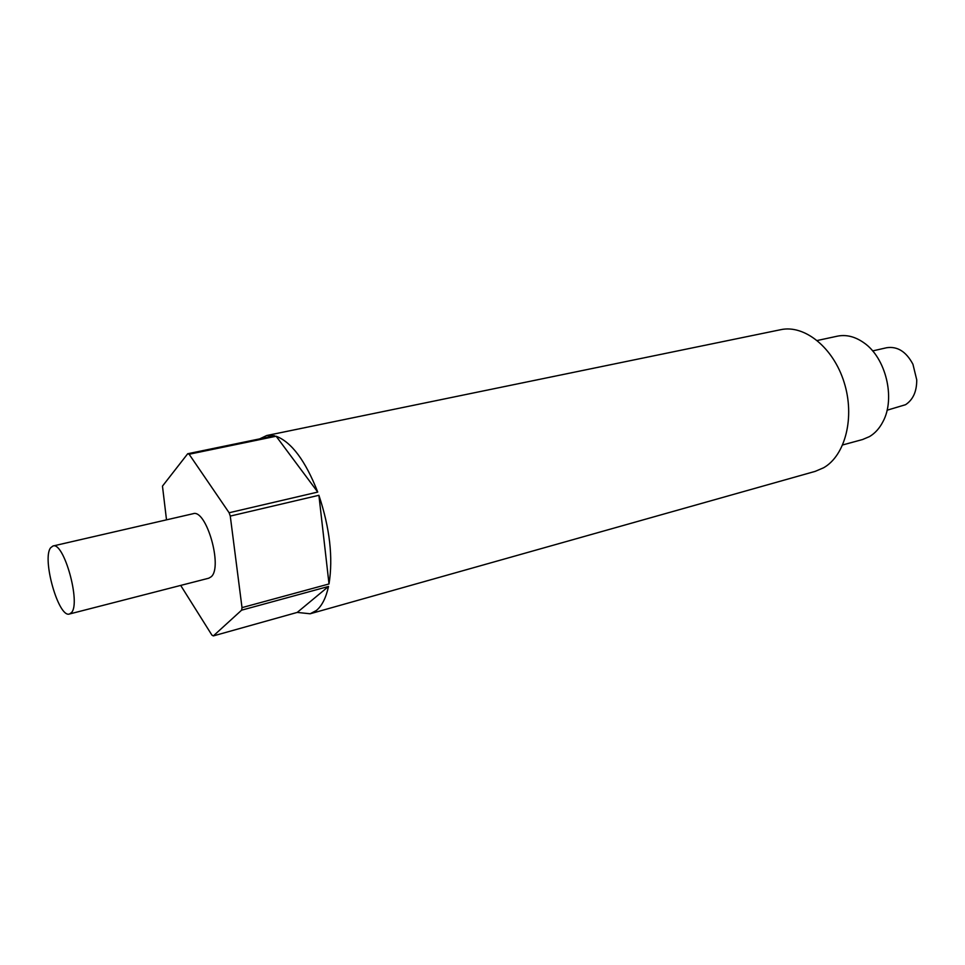 <?xml version="1.0" encoding="UTF-8"?>
<svg xmlns="http://www.w3.org/2000/svg" width="965" height="965" viewBox="0 0 965 965"><rect width="100%" height="100%" fill="white"/><g stroke="black" fill="none" stroke-linecap="round" stroke-linejoin="round"><path stroke-width="1.45" d="M52.942 546.009L193.097 513.718C206.208 508.639 223.06 567.07 211.202 576.756L208.802 578.192L69.504 613.993C58.612 618.36 41.688 558.747 50.626 547.782L52.942 546.009C63.799 541.317 81.06 603.149 71.458 612.618L69.504 613.993M817.271 340.5L837.367 336.17C846.184 334.385 854.978 336.556 863.747 342.684C885.81 357.557 895.725 398.268 882.975 421.633C879.537 428.315 875.038 433.297 869.477 436.602L862.553 439.533L842.71 444.937M872.613 350.922L886.702 347.726C897.45 346.121 906.195 351.634 912.938 364.263L916.738 379.836C916.798 391.452 913.071 399.751 905.532 404.709L887.064 410.221M259.657 438.882L266.726 435.517L780.721 329.692C804.472 324.445 833.314 347.46 844.122 382.345C855.147 417.133 845.376 455.468 823.603 467.772L815.232 471.354L310.151 613.776L297.232 612.413L213.337 635.911L211.914 635.115L180.684 585.417M266.726 435.517L274.639 435.782L187.705 453.743L189.128 454.238L276.147 436.228C291.611 442.175 305.471 460.8 317.738 492.078L229.115 512.753L230.273 516.082L318.896 495.286C329.825 528.157 333.202 557.71 329.017 583.958L242.01 607.624L241.612 610.169L328.522 586.455C325.989 597.914 321.924 605.936 316.339 610.507L310.151 613.776M166.511 519.846L162.47 486.119L187.705 453.743M189.128 454.238L229.115 512.753M241.612 610.169L213.337 635.911M230.273 516.082L242.01 607.624M276.147 436.228L317.738 492.078M318.896 495.286L329.017 583.958M328.522 586.455L297.232 612.413"/></g></svg>
